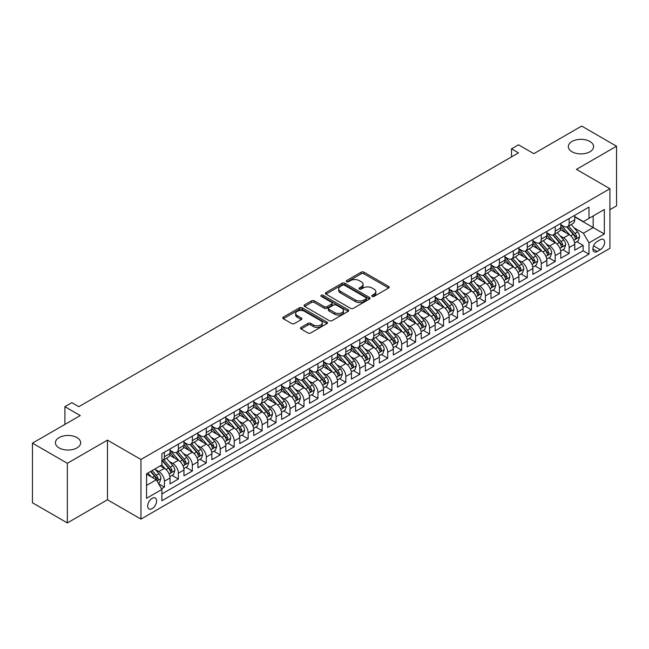 <?xml version="1.0" encoding="UTF-8"?>
<svg xmlns="http://www.w3.org/2000/svg" width="649" height="649" viewBox="0 0 649 649"><rect width="100%" height="100%" fill="white"/><g stroke="black" fill="none" stroke-linecap="round" stroke-linejoin="round"><path stroke-width="0.97" d="M372.137 296.398A1.355 0.787 0 0 0 374.051 296.398L388.605 287.994A1.939 1.12 0 0 0 389.173 287.207A1.939 1.12 0 0 0 388.605 286.412L363.943 272.174A1.939 1.12 0 0 0 361.209 272.174L346.647 280.579A1.355 0.787 0 0 0 346.258 281.139A1.355 0.787 0 0 0 346.647 281.69A1.355 0.787 0 0 0 348.57 281.69L350.452 280.603A6.198 3.578 0 0 1 359.222 280.603L361.274 281.788A6.198 3.578 0 0 1 363.091 284.319A6.198 3.578 0 0 1 361.274 286.85L359.392 287.937A1.355 0.787 0 0 0 358.994 288.489A1.355 0.787 0 0 0 359.392 289.048A1.355 0.787 0 0 0 361.306 289.048L363.197 287.953A6.198 3.578 0 0 1 371.958 287.953L374.019 289.146A6.198 3.578 0 0 1 375.836 291.677A6.198 3.578 0 0 1 374.019 294.208L372.137 295.295A1.355 0.787 0 0 0 371.739 295.847A1.355 0.787 0 0 0 372.137 296.398L372.137 295.295M76.971 437.596A12.631 7.293 0 0 0 63.204 436.014A12.631 7.293 0 0 0 55.408 442.748A12.631 7.293 0 0 0 59.108 447.907A12.631 7.293 0 0 0 72.875 449.489A12.631 7.293 0 0 0 80.671 442.748A12.631 7.293 0 0 0 76.971 437.596M589.892 141.466A12.631 7.293 0 0 0 576.125 139.884A12.631 7.293 0 0 0 568.329 146.617A12.631 7.293 0 0 0 572.029 151.777A12.631 7.293 0 0 0 585.796 153.359A12.631 7.293 0 0 0 593.592 146.617A12.631 7.293 0 0 0 589.892 141.466M152.134 508.629A6.32 3.651 120 0 0 156.255 503.056A6.32 3.651 120 0 0 155.289 498.002A6.32 3.651 120 0 0 152.134 498.31A6.32 3.651 120 0 0 148.004 503.875A6.32 3.651 120 0 0 148.97 508.938A6.32 3.651 120 0 0 152.134 508.629M301.063 327.388A1.939 1.12 0 0 0 300.495 328.175A1.939 1.12 0 0 0 301.063 328.97L307.983 332.961A1.939 1.12 0 0 0 310.725 332.961L326.893 323.632A1.939 1.12 0 0 0 327.453 322.837A1.939 1.12 0 0 0 326.893 322.05L302.231 307.813A1.939 1.12 0 0 0 299.489 307.813L283.321 317.142A1.939 1.12 0 0 0 282.753 317.937A1.939 1.12 0 0 0 283.321 318.724L291.685 323.551A1.939 1.12 0 0 0 294.419 323.551L301.339 319.559A1.939 1.12 0 0 0 301.907 318.764A1.939 1.12 0 0 0 301.339 317.978L297.193 315.584A5.184 2.994 0 0 1 295.676 313.467A5.184 2.994 0 0 1 298.873 310.701A5.184 2.994 0 0 1 304.527 311.35L320.76 320.72A5.184 2.994 0 0 1 322.277 322.837A5.184 2.994 0 0 1 319.081 325.603A5.184 2.994 0 0 1 313.426 324.954L310.725 323.389A1.939 1.12 0 0 0 307.983 323.389L301.063 327.388L301.063 328.97M609.922 209.676L616.55 205.847L616.55 146.22L581.658 126.068L533.851 153.667L518.502 144.808L511.526 148.832L518.502 152.864L78.854 406.688L71.877 402.664L64.9 406.688L64.9 424.422M67.342 463.297L67.342 522.932L107.466 499.762L107.466 440.136L67.342 463.297L32.45 443.153L80.249 415.555L64.9 406.688M107.466 440.136L140.963 459.468L609.922 188.721L609.922 248.356L140.963 519.103L140.963 459.468M616.55 146.22L576.426 169.381L609.922 188.721M350.59 308.364A1.939 1.12 0 0 0 353.332 308.364L369.492 299.027A1.939 1.12 0 0 0 370.06 298.24A1.939 1.12 0 0 0 369.492 297.445L344.838 283.215A1.939 1.12 0 0 0 342.096 283.215L325.928 292.545A1.939 1.12 0 0 0 325.36 293.332A1.939 1.12 0 0 0 325.928 294.127L350.59 308.364M321.75 296.69A1.355 0.787 0 0 1 323.121 296.885L323.121 295.271L348.188 309.751A1.939 1.12 0 0 1 348.756 310.538A1.939 1.12 0 0 1 348.188 311.333L332.028 320.663A1.939 1.12 0 0 1 329.286 320.663L304.624 306.425L304.624 304.843A1.939 1.12 0 0 0 304.057 305.638A1.939 1.12 0 0 0 304.624 306.425M304.624 304.843L311.544 300.852A1.939 1.12 0 0 1 314.286 300.852L324.289 306.62A1.939 1.12 0 0 0 327.023 306.62L331.615 303.975A1.939 1.12 0 0 0 332.183 303.18A1.939 1.12 0 0 0 331.615 302.393L321.206 296.382A1.355 0.787 0 0 1 320.809 295.83A1.355 0.787 0 0 1 321.644 295.1A1.355 0.787 0 0 1 323.121 295.271M67.342 522.932L32.45 502.78L32.45 443.153M161.52 488.786L164.416 487.107L158.624 483.765M155.33 469.535L158.827 471.555A7.893 4.559 60 0 1 164.416 481.225L169.997 478.005L169.997 483.886L178.37 479.051L172.017 475.384M169.284 461.48L172.788 463.5A7.893 4.559 60 0 1 178.37 473.17L183.951 469.949L183.951 475.831L192.331 470.996L185.979 467.329M183.237 453.416L186.742 455.444A7.893 4.559 60 0 1 192.331 465.114L197.913 461.885L197.913 467.775L206.285 462.94L199.933 459.273M197.199 445.36L200.703 447.388A7.893 4.559 60 0 1 206.285 457.05L211.866 453.829L211.866 459.711L220.238 454.876L213.894 451.209M211.152 437.304L214.657 439.324A7.893 4.559 60 0 1 220.238 448.994L225.828 445.774L225.828 451.655L234.2 446.82L227.848 443.153M225.114 429.249L228.618 431.269A7.893 4.559 60 0 1 234.2 440.939L239.781 437.718L239.781 443.6L248.153 438.765L241.801 435.098M239.067 421.185L242.572 423.213A7.893 4.559 60 0 1 248.153 432.883L253.735 429.654L253.735 435.536L262.115 430.701L255.763 427.042M253.029 413.129L256.533 415.149A7.893 4.559 60 0 1 262.115 424.819L267.696 421.599L267.696 427.48L276.068 422.645L269.716 418.978M266.982 405.073L270.487 407.093A7.893 4.559 60 0 1 276.068 416.763L281.65 413.543L281.65 419.424L290.03 414.589L283.678 410.922M280.936 397.01L284.44 399.038A7.893 4.559 60 0 1 290.03 408.708L295.611 405.479L295.611 411.369L303.983 406.534L297.631 402.867M294.897 388.954L298.402 390.982A7.893 4.559 60 0 1 303.983 400.652L309.565 397.423L309.565 403.305L317.937 398.47L311.593 394.803M308.851 380.898L312.356 382.918A7.893 4.559 60 0 1 317.937 392.588L323.526 389.368L323.526 395.249L331.899 390.414L325.547 386.747M322.813 372.842L326.317 374.862A7.893 4.559 60 0 1 331.899 384.533L337.48 381.312L337.48 387.193L345.852 382.358L339.5 378.692M336.766 364.779L340.271 366.807A7.893 4.559 60 0 1 345.852 376.477L351.433 373.248L351.433 379.13L359.814 374.303L353.462 370.636M350.728 356.723L354.232 358.743A7.893 4.559 60 0 1 359.814 368.413L365.395 365.192L365.395 371.074L373.767 366.239L367.415 362.572M364.681 348.667L368.186 350.687A7.893 4.559 60 0 1 373.767 360.357L379.349 357.137L379.349 363.018L387.729 358.183L381.377 354.516M378.635 340.611L382.139 342.631A7.893 4.559 60 0 1 387.729 352.302L393.31 349.081L393.31 354.962L401.682 350.127L395.33 346.461M392.596 332.548L396.101 334.576A7.893 4.559 60 0 1 401.682 344.246L407.264 341.017L407.264 346.899L415.636 342.064L409.292 338.397M406.55 324.492L410.054 326.512A7.893 4.559 60 0 1 415.636 336.182L421.225 332.961L421.225 338.843L429.597 334.008L423.245 330.341M420.511 316.436L424.016 318.456A7.893 4.559 60 0 1 429.597 328.126L435.179 324.906L435.179 330.787L443.551 325.952L437.199 322.285M434.465 308.372L437.97 310.4A7.893 4.559 60 0 1 443.551 320.071L449.132 316.842L449.132 322.731L457.513 317.896L451.16 314.23M448.427 300.317L451.931 302.337A7.893 4.559 60 0 1 457.513 312.007L463.094 308.786L463.094 314.668L471.466 309.833L465.114 306.166M462.38 292.261L465.885 294.281A7.893 4.559 60 0 1 471.466 303.951L477.047 300.73L477.047 306.612L485.428 301.777L479.076 298.11M476.334 284.205L479.838 286.225A7.893 4.559 60 0 1 485.428 295.895L491.009 292.675L491.009 298.556L499.381 293.721L493.029 290.054M490.295 276.141L493.8 278.17A7.893 4.559 60 0 1 499.381 287.84L504.963 284.611L504.963 290.492L513.335 285.657L506.991 281.991M504.249 268.086L507.753 270.106A7.893 4.559 60 0 1 513.335 279.776L518.924 276.555L518.924 282.437L527.296 277.602L520.944 273.935M518.21 260.03L521.715 262.05A7.893 4.559 60 0 1 527.296 271.72L532.878 268.499L532.878 274.381L541.25 269.546L534.898 265.879M532.164 251.966L535.668 253.994A7.893 4.559 60 0 1 541.25 263.664L546.831 260.436L546.831 266.325L555.211 261.49L548.859 257.823M546.125 243.91L549.63 245.939A7.893 4.559 60 0 1 555.211 255.601L560.793 252.38L560.793 258.261L569.165 253.426L569.165 247.545A7.893 4.559 -120 0 0 563.583 237.875L560.079 235.855M562.813 249.76L569.165 253.426M169.997 478.005A7.893 4.559 -120 0 0 164.416 468.335L160.23 465.917M183.951 469.949A7.893 4.559 -120 0 0 178.37 460.279L169.738 455.298M197.913 461.885A7.893 4.559 -120 0 0 192.331 452.223L183.699 447.234M211.866 453.829A7.893 4.559 -120 0 0 206.285 444.159L197.653 439.178M225.828 445.774A7.893 4.559 -120 0 0 220.238 436.104L211.606 431.123M239.781 437.718A7.893 4.559 -120 0 0 234.2 428.048L225.568 423.059M253.735 429.654A7.893 4.559 -120 0 0 248.153 419.984L239.522 415.003M267.696 421.599A7.893 4.559 -120 0 0 262.115 411.928L253.483 406.947M281.65 413.543A7.893 4.559 -120 0 0 276.068 403.873L267.437 398.892M295.611 405.479A7.893 4.559 -120 0 0 290.03 395.817L281.398 390.828M309.565 397.423A7.893 4.559 -120 0 0 303.983 387.753L295.352 382.772M323.526 389.368A7.893 4.559 -120 0 0 317.937 379.697L309.305 374.716M337.48 381.312A7.893 4.559 -120 0 0 331.899 371.642L323.267 366.653M351.433 373.248A7.893 4.559 -120 0 0 345.852 363.578L337.22 358.597M365.395 365.192A7.893 4.559 -120 0 0 359.814 355.522L351.182 350.541M379.349 357.137A7.893 4.559 -120 0 0 373.767 347.466L365.136 342.485M393.31 349.081A7.893 4.559 -120 0 0 387.729 339.411L379.097 334.422M407.264 341.017A7.893 4.559 -120 0 0 401.682 331.347L393.051 326.366M421.225 332.961A7.893 4.559 -120 0 0 415.636 323.291L407.004 318.31M435.179 324.906A7.893 4.559 -120 0 0 429.597 315.236L420.966 310.246M449.132 316.842A7.893 4.559 -120 0 0 443.551 307.172L434.919 302.191M463.094 308.786A7.893 4.559 -120 0 0 457.513 299.116L448.881 294.135M477.047 300.73A7.893 4.559 -120 0 0 471.466 291.06L462.834 286.079M491.009 292.675A7.893 4.559 -120 0 0 485.428 283.005L476.796 278.015M504.963 284.611A7.893 4.559 -120 0 0 499.381 274.941L490.749 269.96M518.924 276.555A7.893 4.559 -120 0 0 513.335 266.885L504.703 261.904M532.878 268.499A7.893 4.559 -120 0 0 527.296 258.829L518.665 253.84M546.831 260.436A7.893 4.559 -120 0 0 541.25 250.765L532.618 245.784M560.793 252.38A7.893 4.559 -120 0 0 555.211 242.71L546.58 237.729M600.293 239.732L597.218 241.501A6.117 3.529 120 0 0 593.218 246.896A6.117 3.529 120 0 0 594.159 251.796A6.117 3.529 120 0 0 597.218 251.496L600.293 249.719A6.117 3.529 120 0 0 604.284 244.332A6.117 3.529 120 0 0 603.351 239.424A6.117 3.529 120 0 0 600.293 239.732M146.552 485.42L156.32 479.781L161.901 489.443L161.901 500.728L588.984 254.157L588.984 242.872L583.402 233.202L574.032 227.799M161.901 489.443L146.552 498.31L146.552 473.811L161.901 464.952L161.901 453.667L588.984 207.096L588.984 218.372L604.341 209.513L604.341 234.005L588.984 242.872M169.997 450.284L172.788 451.899A7.893 4.559 60 0 0 176.739 452.288L182.32 449.067A7.893 4.559 -120 0 0 183.951 445.449L183.951 440.939M183.951 442.229L186.742 443.835A7.893 4.559 60 0 0 190.692 444.232L196.274 441.004A7.893 4.559 -120 0 0 197.913 437.394L197.913 432.883M197.913 434.173L200.703 435.779A7.893 4.559 60 0 0 204.646 436.169L210.235 432.948A7.893 4.559 -120 0 0 211.866 429.338L211.866 424.819M211.866 426.109L214.657 427.723A7.893 4.559 60 0 0 218.608 428.113L224.189 424.892A7.893 4.559 -120 0 0 225.828 421.274L225.828 416.763M225.828 418.053L228.618 419.668A7.893 4.559 60 0 0 232.561 420.057L238.142 416.836A7.893 4.559 -120 0 0 239.781 413.218L239.781 408.708M239.781 409.998L242.572 411.604A7.893 4.559 60 0 0 246.523 412.001L252.104 408.773A7.893 4.559 -120 0 0 253.735 405.163L253.735 400.644M253.735 401.934L256.533 403.548A7.893 4.559 60 0 0 260.476 403.938L266.058 400.717A7.893 4.559 -120 0 0 267.696 397.099L267.696 392.588M267.696 393.878L270.487 395.492A7.893 4.559 60 0 0 274.438 395.882L280.019 392.661A7.893 4.559 -120 0 0 281.65 389.043L281.65 384.533M281.65 385.822L284.44 387.437A7.893 4.559 60 0 0 288.391 387.826L293.973 384.597A7.893 4.559 -120 0 0 295.611 380.987L295.611 376.477M295.611 377.767L298.402 379.373A7.893 4.559 60 0 0 302.345 379.762L307.934 376.542A7.893 4.559 -120 0 0 309.565 372.932L309.565 368.413M309.565 369.703L312.356 371.317A7.893 4.559 60 0 0 316.306 371.707L321.888 368.486A7.893 4.559 -120 0 0 323.526 364.868L323.526 360.357M323.526 361.647L326.317 363.262A7.893 4.559 60 0 0 330.26 363.651L335.841 360.43A7.893 4.559 -120 0 0 337.48 356.812L337.48 352.302M337.48 353.591L340.271 355.198A7.893 4.559 60 0 0 344.221 355.595L349.803 352.366A7.893 4.559 -120 0 0 351.433 348.756L351.433 344.238M351.433 345.528L354.232 347.142A7.893 4.559 60 0 0 358.175 347.531L363.756 344.311A7.893 4.559 -120 0 0 365.395 340.693L365.395 336.182M365.395 337.472L368.186 339.086A7.893 4.559 60 0 0 372.137 339.476L377.718 336.255A7.893 4.559 -120 0 0 379.349 332.637L379.349 328.126M379.349 329.416L382.139 331.031A7.893 4.559 60 0 0 386.09 331.42L391.672 328.191A7.893 4.559 -120 0 0 393.31 324.581L393.31 320.071M393.31 321.36L396.101 322.967A7.893 4.559 60 0 0 400.044 323.356L405.633 320.135A7.893 4.559 -120 0 0 407.264 316.525L407.264 312.007M407.264 313.297L410.054 314.911A7.893 4.559 60 0 0 414.005 315.3L419.587 312.08A7.893 4.559 -120 0 0 421.225 308.462L421.225 303.951M421.225 305.241L424.016 306.855A7.893 4.559 60 0 0 427.959 307.245L433.54 304.024A7.893 4.559 -120 0 0 435.179 300.406L435.179 295.895M435.179 297.185L437.97 298.791A7.893 4.559 60 0 0 441.92 299.189L447.502 295.96A7.893 4.559 -120 0 0 449.132 292.35L449.132 287.84M449.132 289.121L451.931 290.736A7.893 4.559 60 0 0 455.874 291.125L461.455 287.905A7.893 4.559 -120 0 0 463.094 284.294L463.094 279.776M463.094 281.066L465.885 282.68A7.893 4.559 60 0 0 469.835 283.069L475.417 279.849A7.893 4.559 -120 0 0 477.047 276.231L477.047 271.72M477.047 273.01L479.838 274.624A7.893 4.559 60 0 0 483.789 275.014L489.37 271.785A7.893 4.559 -120 0 0 491.009 268.175L491.009 263.664M491.009 264.954L493.8 266.561A7.893 4.559 60 0 0 497.742 266.95L503.332 263.729A7.893 4.559 -120 0 0 504.963 260.119L504.963 255.601M504.963 256.89L507.753 258.505A7.893 4.559 60 0 0 511.704 258.894L517.285 255.674A7.893 4.559 -120 0 0 518.924 252.055L518.924 247.545M518.924 248.835L521.715 250.449A7.893 4.559 60 0 0 525.658 250.839L531.239 247.618A7.893 4.559 -120 0 0 532.878 244L532.878 239.489M532.878 240.779L535.668 242.385A7.893 4.559 60 0 0 539.619 242.783L545.201 239.554A7.893 4.559 -120 0 0 546.831 235.944L546.831 231.433M546.831 232.723L549.63 234.33A7.893 4.559 60 0 0 553.573 234.719L559.154 231.498A7.893 4.559 -120 0 0 560.793 227.888L560.793 223.37M161.901 493.962L583.126 250.774L583.126 245.371L574.746 250.206L574.746 244.324A7.893 4.559 -120 0 0 569.165 234.654L560.533 229.673M560.793 224.659L563.583 226.274A7.893 4.559 -120 0 0 567.534 226.663A7.893 4.559 -120 0 0 569.165 223.053L569.165 218.535M567.534 226.663L573.116 223.443A7.893 4.559 -120 0 0 574.746 219.824L574.746 215.314M164.416 452.215L164.416 456.734A7.893 4.559 60 0 1 162.777 460.344A7.893 4.559 60 0 1 161.901 460.668M162.777 460.344L168.359 457.123A7.893 4.559 -120 0 0 169.997 453.505L169.997 448.994M178.37 444.159L178.37 448.67A7.893 4.559 60 0 1 176.739 452.288M192.331 436.104L192.331 440.614A7.893 4.559 60 0 1 190.692 444.232M206.285 428.048L206.285 432.559A7.893 4.559 60 0 1 204.646 436.169M220.238 419.984L220.238 424.503A7.893 4.559 60 0 1 218.608 428.113M234.2 411.928L234.2 416.439A7.893 4.559 60 0 1 232.561 420.057M248.153 403.873L248.153 408.383A7.893 4.559 60 0 1 246.523 412.001M262.115 395.809L262.115 400.328A7.893 4.559 60 0 1 260.476 403.938M276.068 387.753L276.068 392.264A7.893 4.559 60 0 1 274.438 395.882M290.03 379.697L290.03 384.208A7.893 4.559 60 0 1 288.391 387.826M303.983 371.642L303.983 376.152A7.893 4.559 60 0 1 302.345 379.762M317.937 363.578L317.937 368.097A7.893 4.559 60 0 1 316.306 371.707M331.899 355.522L331.899 360.033A7.893 4.559 60 0 1 330.26 363.651M345.852 347.466L345.852 351.977A7.893 4.559 60 0 1 344.221 355.595M359.814 339.411L359.814 343.921A7.893 4.559 60 0 1 358.175 347.531M373.767 331.347L373.767 335.866A7.893 4.559 60 0 1 372.137 339.476M387.729 323.291L387.729 327.802A7.893 4.559 60 0 1 386.09 331.42M401.682 315.236L401.682 319.746A7.893 4.559 60 0 1 400.044 323.356M415.636 307.172L415.636 311.69A7.893 4.559 60 0 1 414.005 315.3M429.597 299.116L429.597 303.627A7.893 4.559 60 0 1 427.959 307.245M443.551 291.06L443.551 295.571A7.893 4.559 60 0 1 441.92 299.189M457.513 283.005L457.513 287.515A7.893 4.559 60 0 1 455.874 291.125M471.466 274.941L471.466 279.459A7.893 4.559 60 0 1 469.835 283.069M485.428 266.885L485.428 271.396A7.893 4.559 60 0 1 483.789 275.014M499.381 258.829L499.381 263.34A7.893 4.559 60 0 1 497.742 266.95M513.335 250.765L513.335 255.284A7.893 4.559 60 0 1 511.704 258.894M527.296 242.71L527.296 247.22A7.893 4.559 60 0 1 525.658 250.839M541.25 234.654L541.25 239.165A7.893 4.559 60 0 1 539.619 242.783M555.211 226.598L555.211 231.109A7.893 4.559 60 0 1 553.573 234.719M555.211 255.601L555.211 261.49M541.25 263.664L541.25 269.546M527.296 271.72L527.296 277.602M513.335 279.776L513.335 285.657M499.381 287.84L499.381 293.721M485.428 295.895L485.428 301.777M471.466 303.951L471.466 309.833M457.513 312.007L457.513 317.896M443.551 320.071L443.551 325.952M429.597 328.126L429.597 334.008M415.636 336.182L415.636 342.064M401.682 344.246L401.682 350.127M387.729 352.302L387.729 358.183M373.767 360.357L373.767 366.239M359.814 368.413L359.814 374.303M345.852 376.477L345.852 382.358M331.899 384.533L331.899 390.414M317.937 392.588L317.937 398.47M303.983 400.652L303.983 406.534M290.03 408.708L290.03 414.589M276.068 416.763L276.068 422.645M262.115 424.819L262.115 430.701M248.153 432.883L248.153 438.765M234.2 440.939L234.2 446.82M220.238 448.994L220.238 454.876M206.285 457.05L206.285 462.94M192.331 465.114L192.331 470.996M178.37 473.17L178.37 479.051M164.416 481.225L164.416 487.107M156.32 479.781L146.552 474.135M583.402 233.202L593.17 227.564L593.17 215.955L604.341 209.513M574.746 216.928L604.341 234.005M574.746 216.604L583.402 221.601L588.984 218.372M107.466 499.762L140.963 519.103M511.526 148.832L511.526 156.896M576.774 241.704L583.126 245.371M583.126 250.774L588.984 254.157M372.672 296.593L374.019 295.814A6.198 3.578 0 0 0 375.836 293.283L375.836 291.677M363.091 284.319L363.091 285.933A6.198 3.578 0 0 1 361.274 288.464L359.935 289.235M388.605 286.412L388.605 287.994L363.943 273.789A1.939 1.12 0 0 0 361.209 273.789L347.191 281.877M369.492 297.445L369.492 299.027L344.838 284.822A1.939 1.12 0 0 0 342.096 284.822L325.952 294.143M366.068 298.791A1.355 0.787 0 0 0 366.466 298.24A1.355 0.787 0 0 0 366.068 297.688L344.424 285.187A1.355 0.787 0 0 0 342.51 285.187L340.522 286.339A6.198 3.578 0 0 0 338.705 288.87A6.198 3.578 0 0 0 340.522 291.401L355.319 299.943A6.198 3.578 0 0 0 364.081 299.943L366.068 298.791L366.068 300.406A1.355 0.787 0 0 0 366.466 299.854L366.466 298.24M338.705 288.87L338.705 290.476A6.198 3.578 0 0 0 340.522 293.007L340.522 291.401M366.068 300.406L364.081 301.55A6.198 3.578 0 0 1 355.319 301.55L340.522 293.007M304.657 306.442L311.544 302.458L311.544 300.852M332.183 303.18L332.183 304.795A1.939 1.12 0 0 1 331.615 305.582L327.023 308.234A1.939 1.12 0 0 1 324.289 308.234L314.286 302.458A1.939 1.12 0 0 0 311.544 302.458M323.121 296.885L348.164 311.342M334.665 312.615A5.184 2.994 0 0 0 340.311 313.264A5.184 2.994 0 0 0 343.508 310.498A5.184 2.994 0 0 0 341.991 308.38L336.271 305.079A1.939 1.12 0 0 0 333.537 305.079L328.946 307.731A1.939 1.12 0 0 0 328.378 308.518A1.939 1.12 0 0 0 328.946 309.313L334.665 312.615L334.665 314.23A5.184 2.994 0 0 0 340.311 314.879A5.184 2.994 0 0 0 343.508 312.112L343.508 310.498M328.378 308.518L328.378 310.133A1.939 1.12 0 0 0 328.946 310.928L328.946 309.313M334.665 314.23L328.946 310.928M322.277 322.837L322.277 324.451A5.184 2.994 0 0 1 319.081 327.218A5.184 2.994 0 0 1 313.426 326.569L310.725 325.003A1.939 1.12 0 0 0 307.983 325.003L301.087 328.986M295.676 313.467L295.676 315.073A5.184 2.994 0 0 0 297.193 317.191L297.193 315.584M301.314 319.568L297.193 317.191M326.861 323.64L302.231 309.419A1.939 1.12 0 0 0 299.489 309.419L283.353 318.74M574.633 242.937L578.235 240.86L579.63 236.828A5.233 3.018 -120 0 0 577.594 231.92L571.217 224.538M569.944 235.165L562.383 226.412A15.097 8.721 -120 0 0 560.793 224.749M565.79 232.707L561.563 227.807A12.534 7.236 -120 0 0 560.793 226.963M566.82 226.947L573.27 234.419A5.233 3.018 60 0 1 575.136 238.021C575.923 239.067 576.482 238.751 576.807 237.055A5.233 3.018 -120 0 0 574.941 233.445L568.565 226.063M567.202 226.826L574.13 234.849A2.661 1.541 60 0 1 574.803 235.895L576.807 237.055M575.136 238.021L575.517 238.637M560.671 251.001L564.281 248.916L565.677 244.884A5.233 3.018 -120 0 0 563.64 239.976L557.264 232.593M555.982 243.221L548.421 234.467A15.097 8.721 -120 0 0 546.831 232.804M551.837 240.763L547.61 235.871A12.534 7.236 -120 0 0 546.831 235.027M552.859 235.003L559.316 242.475A5.233 3.018 60 0 1 561.174 246.076C561.961 247.131 562.521 246.807 562.853 245.111A5.233 3.018 -120 0 0 560.987 241.509L554.611 234.127M553.24 234.881L560.176 242.904A2.661 1.541 60 0 1 560.841 243.951L562.853 245.111M561.174 246.076L561.555 246.693M546.718 259.056L550.328 256.972L551.723 252.948A5.233 3.018 -120 0 0 549.679 248.032L543.302 240.649M542.029 251.277L534.468 242.523A15.097 8.721 -120 0 0 532.878 240.86M537.883 248.827L533.648 243.927A12.534 7.236 -120 0 0 532.878 243.083M538.905 243.067L545.355 250.53A5.233 3.018 60 0 1 547.221 254.132C548.007 255.187 548.567 254.862 548.892 253.167A5.233 3.018 -120 0 0 547.034 249.565L540.658 242.182M539.287 242.945L546.215 250.968A2.661 1.541 60 0 1 546.888 252.007L548.892 253.167M547.221 254.132L547.602 254.757M532.764 267.112L536.366 265.035L537.761 261.003A5.233 3.018 -120 0 0 535.725 256.095L529.349 248.705M528.067 259.34L520.506 250.579A15.097 8.721 -120 0 0 518.924 248.924M523.921 256.882L519.695 251.982A12.534 7.236 -120 0 0 518.924 251.139M524.952 251.122L531.401 258.586A5.233 3.018 60 0 1 533.267 262.196C534.046 263.243 534.606 262.926 534.938 261.223A5.233 3.018 -120 0 0 533.072 257.621L526.696 250.238M525.325 251.001L532.261 259.024A2.661 1.541 60 0 1 532.926 260.062L534.938 261.223M533.267 262.196L533.64 262.813M518.802 275.176L522.413 273.091L523.808 269.059A5.233 3.018 -120 0 0 521.772 264.151L515.395 256.769M514.113 267.396L506.553 258.643A15.097 8.721 -120 0 0 504.963 256.98M509.968 264.938L505.733 260.038A12.534 7.236 -120 0 0 504.963 259.202M510.99 259.178L517.44 266.65A5.233 3.018 60 0 1 519.305 270.252C520.092 271.306 520.652 270.982 520.985 269.286A5.233 3.018 -120 0 0 519.119 265.684L512.742 258.294M511.371 259.056L518.3 267.08A2.661 1.541 60 0 1 518.973 268.126L520.985 269.286M519.305 270.252L519.687 270.868M504.849 283.232L508.451 281.147L509.846 277.115A5.233 3.018 -120 0 0 507.81 272.207L501.434 264.824M500.16 275.452L492.591 266.698A15.097 8.721 -120 0 0 491.009 265.035M496.006 272.994L491.78 268.102A12.534 7.236 -120 0 0 491.009 267.258M497.037 267.234L503.486 274.705A5.233 3.018 60 0 1 505.352 278.307C506.139 279.362 506.691 279.038 507.023 277.342A5.233 3.018 -120 0 0 505.157 273.74L498.781 266.358M497.418 267.112L504.346 275.144A2.661 1.541 60 0 1 505.019 276.182L507.023 277.342M505.352 278.307L505.733 278.932M490.887 291.287L494.497 289.203L495.893 285.179A5.233 3.018 -120 0 0 493.857 280.263L487.48 272.88M486.198 283.516L478.637 274.754A15.097 8.721 -120 0 0 477.047 273.099M482.053 281.058L477.818 276.158A12.534 7.236 -120 0 0 477.047 275.314M483.075 275.298L489.524 282.761A5.233 3.018 60 0 1 491.39 286.363C492.177 287.418 492.737 287.093 493.07 285.398A5.233 3.018 -120 0 0 491.204 281.796L484.827 274.413M483.456 275.176L490.384 283.199A2.661 1.541 60 0 1 491.058 284.238L493.07 285.398M491.39 286.363L491.772 286.988M476.934 299.343L480.536 297.266L481.931 293.234A5.233 3.018 -120 0 0 479.895 288.326L473.519 280.944M472.245 291.571L464.684 282.81A15.097 8.721 -120 0 0 463.094 281.155M468.091 289.113L463.865 284.213A12.534 7.236 -120 0 0 463.094 283.37M469.122 283.353L475.571 290.825A5.233 3.018 60 0 1 477.437 294.427C478.224 295.473 478.784 295.157 479.108 293.462A5.233 3.018 -120 0 0 477.242 289.852L470.866 282.469M469.503 283.232L476.431 291.255A2.661 1.541 60 0 1 477.104 292.301L479.108 293.462M477.437 294.427L477.818 295.044M462.972 307.407L466.582 305.322L467.978 301.29A5.233 3.018 -120 0 0 465.941 296.382L459.565 289M458.283 299.627L450.722 290.874A15.097 8.721 -120 0 0 449.132 289.211M454.138 297.169L449.911 292.277A12.534 7.236 -120 0 0 449.132 291.433M455.16 291.409L461.617 298.881A5.233 3.018 60 0 1 463.475 302.483C464.262 303.537 464.822 303.213 465.155 301.517A5.233 3.018 -120 0 0 463.289 297.915L456.912 290.533M455.541 291.287L462.477 299.311A2.661 1.541 60 0 1 463.143 300.357L465.155 301.517M463.475 302.483L463.857 303.099M449.019 315.463L452.629 313.378L454.024 309.354A5.233 3.018 -120 0 0 451.98 304.438L445.603 297.055M444.33 307.683L436.769 298.929A15.097 8.721 -120 0 0 435.179 297.266M440.184 305.225L435.95 300.333A12.534 7.236 -120 0 0 435.179 299.489M441.206 299.473L447.656 306.936A5.233 3.018 60 0 1 449.522 310.538C450.309 311.593 450.868 311.269 451.193 309.573A5.233 3.018 -120 0 0 449.335 305.971L442.951 298.589M441.588 299.351L448.516 307.375A2.661 1.541 60 0 1 449.189 308.413L451.193 309.573M449.522 310.538L449.903 311.163M435.065 323.518L438.667 321.442L440.063 317.41A5.233 3.018 -120 0 0 438.026 312.502L431.65 305.111M430.368 315.747L422.807 306.985A15.097 8.721 -120 0 0 421.225 305.33M426.223 313.289L421.996 308.389A12.534 7.236 -120 0 0 421.225 307.545M427.253 307.529L433.702 314.992A5.233 3.018 60 0 1 435.568 318.602C436.347 319.649 436.907 319.324 437.239 317.629A5.233 3.018 -120 0 0 435.374 314.027L428.997 306.644M427.626 307.407L434.562 315.43A2.661 1.541 60 0 1 435.228 316.469L437.239 317.629M435.568 318.602L435.941 319.219M421.104 331.582L424.714 329.497L426.109 325.465A5.233 3.018 -120 0 0 424.073 320.557L417.696 313.175M416.415 323.802L408.854 315.049A15.097 8.721 -120 0 0 407.264 313.386M412.269 321.344L408.034 316.444A12.534 7.236 -120 0 0 407.264 315.609M413.291 315.584L419.741 323.056A5.233 3.018 60 0 1 421.607 326.658C422.394 327.713 422.953 327.388 423.286 325.693A5.233 3.018 -120 0 0 421.42 322.091L415.044 314.7M413.673 315.463L420.601 323.486A2.661 1.541 60 0 1 421.274 324.532L423.286 325.693M421.607 326.658L421.988 327.274M407.15 339.638L410.752 337.553L412.147 333.521A5.233 3.018 -120 0 0 410.111 328.613L403.735 321.231M402.461 331.858L394.892 323.105A15.097 8.721 -120 0 0 393.31 321.442M398.308 329.4L394.081 324.508A12.534 7.236 -120 0 0 393.31 323.664M399.338 323.64L405.787 331.112A5.233 3.018 60 0 1 407.653 334.714C408.44 335.768 408.992 335.444 409.324 333.748A5.233 3.018 -120 0 0 407.458 330.146L401.082 322.764M399.711 323.518L406.647 331.55A2.661 1.541 60 0 1 407.321 332.588L409.324 333.748M407.653 334.714L408.034 335.338M393.189 347.694L396.799 345.609L398.194 341.585A5.233 3.018 -120 0 0 396.158 336.669L389.781 329.286M388.5 339.914L380.939 331.16A15.097 8.721 -120 0 0 379.349 329.505M384.354 337.464L380.119 332.564A12.534 7.236 -120 0 0 379.349 331.72M385.376 331.704L391.826 339.167A5.233 3.018 60 0 1 393.692 342.769C394.478 343.824 395.038 343.499 395.371 341.804A5.233 3.018 -120 0 0 393.505 338.202L387.129 330.82M385.757 331.582L392.686 339.605A2.661 1.541 60 0 1 393.359 340.644L395.371 341.804M393.692 342.769L394.073 343.394M379.235 355.749L382.837 353.673L384.232 349.641A5.233 3.018 -120 0 0 382.196 344.733L375.82 337.35M374.546 347.978L366.977 339.216A15.097 8.721 -120 0 0 365.395 337.561M370.392 345.519L366.166 340.62A12.534 7.236 -120 0 0 365.395 339.776M371.423 339.76L377.872 347.231A5.233 3.018 60 0 1 379.738 350.833C380.525 351.88 381.085 351.563 381.409 349.868A5.233 3.018 -120 0 0 379.543 346.258L373.167 338.875M371.804 339.638L378.732 347.661A2.661 1.541 60 0 1 379.405 348.708L381.409 349.868M379.738 350.833L380.119 351.45M365.273 363.813L368.883 361.728L370.279 357.696A5.233 3.018 -120 0 0 368.243 352.788L361.866 345.406M360.584 356.033L353.024 347.28A15.097 8.721 -120 0 0 351.433 345.617M356.439 353.575L352.212 348.675A12.534 7.236 -120 0 0 351.433 347.84M357.461 347.815L363.919 355.287A5.233 3.018 60 0 1 365.776 358.889C366.563 359.944 367.123 359.619 367.456 357.923A5.233 3.018 -120 0 0 365.59 354.322L359.213 346.939M357.842 347.694L364.779 355.717A2.661 1.541 60 0 1 365.444 356.763L367.456 357.923M365.776 358.889L366.158 359.505M351.32 371.869L354.93 369.784L356.317 365.76A5.233 3.018 -120 0 0 354.281 360.844L347.905 353.462M346.631 364.089L339.07 355.336A15.097 8.721 -120 0 0 337.48 353.673M342.485 361.631L338.251 356.739A12.534 7.236 -120 0 0 337.48 355.895M343.508 355.879L349.957 363.343A5.233 3.018 60 0 1 351.823 366.945C352.61 367.999 353.17 367.675 353.494 365.979A5.233 3.018 -120 0 0 351.636 362.377L345.252 354.995M343.889 355.757L350.817 363.781A2.661 1.541 60 0 1 351.49 364.819L353.494 365.979M351.823 366.945L352.204 367.569M337.366 379.925L340.968 377.848L342.364 373.816A5.233 3.018 -120 0 0 340.327 368.9L333.951 361.517M332.669 372.153L325.108 363.391A15.097 8.721 -120 0 0 323.526 361.736M328.524 369.695L324.297 364.795A12.534 7.236 -120 0 0 323.526 363.951M329.554 363.935L336.004 371.398A5.233 3.018 60 0 1 337.869 375.008C338.648 376.055 339.208 375.73 339.541 374.035A5.233 3.018 -120 0 0 337.675 370.433L331.298 363.051M329.927 363.813L336.863 371.836A2.661 1.541 60 0 1 337.529 372.875L339.541 374.035M337.869 375.008L338.243 375.625M323.405 387.988L327.015 385.904L328.41 381.872A5.233 3.018 -120 0 0 326.374 376.964L319.998 369.581M318.716 380.209L311.155 371.455A15.097 8.721 -120 0 0 309.565 369.792M314.57 377.75L310.336 372.851A12.534 7.236 -120 0 0 309.565 372.015M315.592 371.991L322.042 379.462A5.233 3.018 60 0 1 323.908 383.064C324.695 384.111 325.254 383.794 325.587 382.099A5.233 3.018 -120 0 0 323.721 378.489L317.345 371.106M315.974 371.869L322.902 379.892A2.661 1.541 60 0 1 323.575 380.939L325.587 382.099M323.908 383.064L324.289 383.681M309.451 396.044L313.053 393.959L314.449 389.927A5.233 3.018 -120 0 0 312.412 385.019L306.036 377.637M304.762 388.264L297.193 379.511A15.097 8.721 -120 0 0 295.611 377.848M300.609 385.806L296.382 380.914A12.534 7.236 -120 0 0 295.611 380.071M301.639 380.046L308.088 387.518A5.233 3.018 60 0 1 309.954 391.12C310.741 392.174 311.293 391.85 311.625 390.154A5.233 3.018 -120 0 0 309.76 386.553L303.383 379.17M302.012 379.925L308.948 387.956A2.661 1.541 60 0 1 309.622 388.994L311.625 390.154M309.954 391.12L310.336 391.745M295.49 404.1L299.1 402.015L300.495 397.991A5.233 3.018 -120 0 0 298.459 393.075L292.082 385.693M290.801 396.32L283.24 387.567A15.097 8.721 -120 0 0 281.65 385.912M286.655 393.87L282.42 388.97A12.534 7.236 -120 0 0 281.65 388.126M287.677 388.11L294.127 395.574A5.233 3.018 60 0 1 295.993 399.176C296.78 400.23 297.339 399.906 297.672 398.21A5.233 3.018 -120 0 0 295.806 394.608L289.43 387.226M288.059 387.988L294.987 396.012A2.661 1.541 60 0 1 295.66 397.05L297.672 398.21M295.993 399.176L296.374 399.8M281.536 412.156L285.138 410.079L286.534 406.047A5.233 3.018 -120 0 0 284.497 401.139L278.121 393.748M276.847 404.384L269.278 395.622A15.097 8.721 -120 0 0 267.696 393.967M272.694 401.926L268.467 397.026A12.534 7.236 -120 0 0 267.696 396.182M273.724 396.166L280.173 403.637A5.233 3.018 60 0 1 282.039 407.239C282.826 408.286 283.386 407.97 283.71 406.266A5.233 3.018 -120 0 0 281.844 402.664L275.468 395.282M274.105 396.044L281.033 404.067A2.661 1.541 60 0 1 281.707 405.114L283.71 406.266M282.039 407.239L282.42 407.856M267.575 420.219L271.185 418.134L272.58 414.103A5.233 3.018 -120 0 0 270.544 409.195L264.167 401.812M262.886 412.44L255.325 403.686A15.097 8.721 -120 0 0 253.735 402.023M258.74 409.981L254.513 405.081A12.534 7.236 -120 0 0 253.735 404.246M259.762 404.222L266.22 411.693A5.233 3.018 60 0 1 268.078 415.295C268.864 416.35 269.424 416.025 269.757 414.33A5.233 3.018 -120 0 0 267.891 410.728L261.515 403.345M260.144 404.1L267.08 412.123A2.661 1.541 60 0 1 267.745 413.17L269.757 414.33M268.078 415.295L268.459 415.912M253.621 428.275L257.231 426.19L258.618 422.166A5.233 3.018 -120 0 0 256.582 417.25L250.206 409.868M248.932 420.495L241.371 411.742A15.097 8.721 -120 0 0 239.781 410.079M244.787 418.037L240.552 413.145A12.534 7.236 -120 0 0 239.781 412.302M245.809 412.285L252.258 419.749A5.233 3.018 60 0 1 254.124 423.351C254.911 424.405 255.471 424.081 255.795 422.385A5.233 3.018 -120 0 0 253.937 418.783L247.553 411.401M246.19 412.164L253.118 420.187A2.661 1.541 60 0 1 253.791 421.225L255.795 422.385M254.124 423.351L254.505 423.975M239.668 436.331L243.27 434.254L244.665 430.222A5.233 3.018 -120 0 0 242.629 425.306L236.252 417.924M234.97 428.559L227.41 419.798A15.097 8.721 -120 0 0 225.828 418.143M230.825 426.101L226.598 421.201A12.534 7.236 -120 0 0 225.828 420.357M231.855 420.341L238.305 427.805A5.233 3.018 60 0 1 240.171 431.415C240.949 432.461 241.509 432.137 241.842 430.441A5.233 3.018 -120 0 0 239.976 426.839L233.599 419.457M232.228 420.219L239.165 428.243A2.661 1.541 60 0 1 239.83 429.281L241.842 430.441M240.171 431.415L240.544 432.031M225.706 444.387L229.316 442.31L230.711 438.278A5.233 3.018 -120 0 0 228.675 433.37L222.291 425.987M221.017 436.615L213.456 427.861A15.097 8.721 -120 0 0 211.866 426.198M216.871 434.157L212.637 429.257A12.534 7.236 -120 0 0 211.866 428.413M217.894 428.397L224.343 435.868A5.233 3.018 60 0 1 226.209 439.47C226.996 440.517 227.556 440.2 227.888 438.505A5.233 3.018 -120 0 0 226.022 434.895L219.646 427.513M218.275 428.275L225.203 436.298A2.661 1.541 60 0 1 225.876 437.345L227.888 438.505M226.209 439.47L226.59 440.087M211.752 452.45L215.354 450.365L216.75 446.334A5.233 3.018 -120 0 0 214.714 441.425L208.337 434.043M207.063 444.67L199.494 435.917A15.097 8.721 -120 0 0 197.913 434.254M202.91 442.212L198.683 437.321A12.534 7.236 -120 0 0 197.913 436.477M203.94 436.452L210.39 443.924A5.233 3.018 60 0 1 212.255 447.526C213.042 448.581 213.594 448.256 213.927 446.561A5.233 3.018 -120 0 0 212.061 442.959L205.684 435.576M204.313 436.331L211.249 444.354A2.661 1.541 60 0 1 211.923 445.401L213.927 446.561M212.255 447.526L212.637 448.151M197.791 460.506L201.401 458.421L202.796 454.397A5.233 3.018 -120 0 0 200.76 449.481L194.384 442.099M193.102 452.726L185.541 443.973A15.097 8.721 -120 0 0 183.951 442.31M188.956 450.276L184.722 445.376A12.534 7.236 -120 0 0 183.951 444.533M189.979 444.516L196.428 451.98A5.233 3.018 60 0 1 198.294 455.582C199.081 456.636 199.641 456.312 199.973 454.616A5.233 3.018 -120 0 0 198.107 451.014L191.731 443.632M190.36 444.395L197.288 452.418A2.661 1.541 60 0 1 197.961 453.456L199.973 454.616M198.294 455.582L198.675 456.206M183.837 468.562L187.439 466.485L188.835 462.453A5.233 3.018 -120 0 0 186.798 457.545L180.422 450.155M179.148 460.79L171.579 452.029A15.097 8.721 -120 0 0 169.997 450.374M174.995 458.332L170.768 453.432A12.534 7.236 -120 0 0 169.997 452.588M176.025 452.572L182.474 460.036A5.233 3.018 60 0 1 184.34 463.646C185.127 464.692 185.687 464.376 186.012 462.672A5.233 3.018 -120 0 0 184.146 459.07L177.769 451.688M176.406 452.45L183.334 460.474A2.661 1.541 60 0 1 184.008 461.52L186.012 462.672M184.34 463.646L184.722 464.262M169.876 476.626L173.486 474.541L174.881 470.509A5.233 3.018 -120 0 0 172.845 465.601L166.469 458.218M165.187 468.846L161.852 464.976M161.041 466.388L160.498 465.763M162.063 460.628L168.521 468.099A5.233 3.018 60 0 1 170.379 471.701C171.166 472.756 171.725 472.431 172.058 470.736A5.233 3.018 -120 0 0 170.192 467.134L163.816 459.743M162.445 460.506L169.381 468.529A2.661 1.541 60 0 1 170.046 469.576L172.058 470.736M170.379 471.701L170.76 472.318M158.34 483.286L159.532 482.596L160.92 478.573A5.233 3.018 -120 0 0 158.883 473.656L154.876 469.008M151.128 476.78L147.891 473.04M147.088 474.443L146.552 473.827M150.544 471.507L154.559 476.155A5.233 3.018 60 0 1 156.425 479.757C157.212 480.812 157.772 480.487 158.096 478.792A5.233 3.018 -120 0 0 156.239 475.19L152.223 470.541M150.868 471.32L155.419 476.593A2.661 1.541 60 0 1 156.093 477.632L158.096 478.792M156.425 479.757L156.807 480.382M158.827 471.555L164.416 468.335M172.788 463.5L178.37 460.279M186.742 455.444L192.331 452.223M200.703 447.388L206.285 444.159M214.657 439.324L220.238 436.104M228.618 431.269L234.2 428.048M242.572 423.213L248.153 419.984M256.533 415.149L262.115 411.928M270.487 407.093L276.068 403.873M284.44 399.038L290.03 395.817M298.402 390.982L303.983 387.753M312.356 382.918L317.937 379.697M326.317 374.862L331.899 371.642M340.271 366.807L345.852 363.578M354.232 358.743L359.814 355.522M368.186 350.687L373.767 347.466M382.139 342.631L387.729 339.411M396.101 334.576L401.682 331.347M410.054 326.512L415.636 323.291M424.016 318.456L429.597 315.236M437.97 310.4L443.551 307.172M451.931 302.337L457.513 299.116M465.885 294.281L471.466 291.06M479.838 286.225L485.428 283.005M493.8 278.17L499.381 274.941M507.753 270.106L513.335 266.885M521.715 262.05L527.296 258.829M535.668 253.994L541.25 250.765M549.63 245.939L555.211 242.71M563.583 237.875L569.165 234.654M569.165 223.053L574.746 219.824M164.416 456.734L169.997 453.505M178.37 448.67L183.951 445.449M192.331 440.614L197.913 437.394M206.285 432.559L211.866 429.338M220.238 424.503L225.828 421.274M234.2 416.439L239.781 413.218M248.153 408.383L253.735 405.163M262.115 400.328L267.696 397.099M276.068 392.264L281.65 389.043M290.03 384.208L295.611 380.987M303.983 376.152L309.565 372.932M317.937 368.097L323.526 364.868M331.899 360.033L337.48 356.812M345.852 351.977L351.433 348.756M359.814 343.921L365.395 340.693M373.767 335.866L379.349 332.637M387.729 327.802L393.31 324.581M401.682 319.746L407.264 316.525M415.636 311.69L421.225 308.462M429.597 303.627L435.179 300.406M443.551 295.571L449.132 292.35M457.513 287.515L463.094 284.294M471.466 279.459L477.047 276.231M485.428 271.396L491.009 268.175M499.381 263.34L504.963 260.119M513.335 255.284L518.924 252.055M527.296 247.22L532.878 244M541.25 239.165L546.831 235.944M555.211 231.109L560.793 227.888M569.165 247.545L574.746 244.324M593.6 245.857L600.293 249.719M592.894 248.997L597.218 251.496M374.019 295.814L374.019 294.208M359.392 289.048L359.392 287.937M361.274 288.464L361.274 286.85M346.647 281.69L346.647 280.579M361.209 273.789L361.209 272.174M363.943 273.789L363.943 272.174M325.928 294.127L325.928 292.545M342.096 284.822L342.096 283.215M344.838 284.822L344.838 283.215M355.319 301.55L355.319 299.943M364.081 301.55L364.081 299.943M314.286 302.458L314.286 300.852M324.289 308.234L324.289 306.62M327.023 308.234L327.023 306.62M331.615 305.582L331.615 303.975M348.188 311.333L348.188 309.751M307.983 325.003L307.983 323.389M310.725 325.003L310.725 323.389M313.426 326.569L313.426 324.954M301.339 319.559L301.339 317.978M283.321 318.724L283.321 317.142M299.489 309.419L299.489 307.813M302.231 309.419L302.231 307.813M326.893 323.632L326.893 322.05M573.838 240.26L579.598 236.934M562.383 226.412L563.097 225.99M574.941 233.445L577.594 231.92M570.771 235.855L573.27 234.419M559.876 248.316L565.644 244.989M548.421 234.467L549.143 234.054M560.987 241.509L563.64 239.976M556.818 243.91L559.316 242.475M545.923 256.371L551.682 253.045M534.468 242.523L535.182 242.109M547.034 249.565L549.679 248.032M542.864 251.974L545.355 250.53M531.961 264.435L537.729 261.101M520.506 250.579L521.228 250.165M533.072 257.621L535.725 256.095M528.903 260.03L531.401 258.586M518.007 272.491L523.767 269.165M506.553 258.643L507.267 258.221M519.119 265.684L521.772 264.151M514.949 268.086L517.44 266.65M504.046 280.546L509.814 277.22M492.591 266.698L493.313 266.285M505.157 273.74L507.81 272.207M500.987 276.149L503.486 274.705M490.092 288.61L495.86 285.276M478.637 274.754L479.36 274.34M491.204 281.796L493.857 280.263M487.034 284.205L489.524 282.761M476.139 296.666L481.899 293.34M464.684 282.81L465.398 282.396M477.242 289.852L479.895 288.326M473.072 292.261L475.571 290.825M462.177 304.722L467.945 301.396M450.722 290.874L451.444 290.46M463.289 297.915L465.941 296.382M459.119 300.317L461.617 298.881M448.224 312.777L453.984 309.451M436.769 298.929L437.483 298.516M449.335 305.971L451.98 304.438M445.165 308.38L447.656 306.936M434.262 320.841L440.03 317.507M422.807 306.985L423.529 306.571M435.374 314.027L438.026 312.502M431.204 316.436L433.702 314.992M420.309 328.897L426.069 325.571M408.854 315.049L409.568 314.627M421.42 322.091L424.073 320.557M417.25 324.492L419.741 323.056M406.347 336.953L412.115 333.627M394.892 323.105L395.614 322.691M407.458 330.146L410.111 328.613M403.289 332.556L405.787 331.112M392.394 345.008L398.162 341.682M380.939 331.16L381.661 330.747M393.505 338.202L396.158 336.669M389.335 340.611L391.826 339.167M378.432 353.072L384.2 349.738M366.977 339.216L367.699 338.802M379.543 346.258L382.196 344.733M375.373 348.667L377.872 347.231M364.478 361.128L370.246 357.802M353.024 347.28L353.746 346.866M365.59 354.322L368.243 352.788M361.42 356.723L363.919 355.287M350.525 369.184L356.285 365.858M339.07 355.336L339.784 354.922M351.636 362.377L354.281 360.844M347.466 364.787L349.957 363.343M336.563 377.247L342.331 373.913M325.108 363.391L325.83 362.978M337.675 370.433L340.327 368.9M333.505 372.842L336.004 371.398M322.61 385.303L328.37 381.977M311.155 371.455L311.869 371.033M323.721 378.489L326.374 376.964M319.551 380.898L322.042 379.462M308.648 393.359L314.416 390.033M297.193 379.511L297.915 379.097M309.76 386.553L312.412 385.019M305.59 388.954L308.088 387.518M294.695 401.415L300.463 398.088M283.24 387.567L283.962 387.153M295.806 394.608L298.459 393.075M291.636 397.018L294.127 395.574M280.733 409.478L286.501 406.144M269.278 395.622L270 395.209M281.844 402.664L284.497 401.139M277.675 405.073L280.173 403.637M266.78 417.534L272.548 414.208M255.325 403.686L256.047 403.272M267.891 410.728L270.544 409.195M263.721 413.129L266.22 411.693M252.826 425.59L258.586 422.264M241.371 411.742L242.085 411.328M253.937 418.783L256.582 417.25M249.768 421.193L252.258 419.749M238.864 433.654L244.632 430.319M227.41 419.798L228.132 419.384M239.976 426.839L242.629 425.306M235.806 429.249L238.305 427.805M224.911 441.709L230.671 438.383M213.456 427.861L214.17 427.44M226.022 434.895L228.675 433.37M221.853 437.304L224.343 435.868M210.949 449.765L216.717 446.439M199.494 435.917L200.217 435.503M212.061 442.959L214.714 441.425M207.891 445.36L210.39 443.924M196.996 457.821L202.764 454.495M185.541 443.973L186.263 443.559M198.107 451.014L200.76 449.481M193.937 453.424L196.428 451.98M183.034 465.885L188.802 462.55M171.579 452.029L172.301 451.615M184.146 459.07L186.798 457.545M179.976 461.48L182.474 460.036M169.081 473.94L174.849 470.614M170.192 467.134L172.845 465.601M166.022 469.535L168.521 468.099M156.985 480.925L160.887 478.67M156.239 475.19L158.883 473.656M152.304 477.461L154.559 476.155"/></g></svg>

